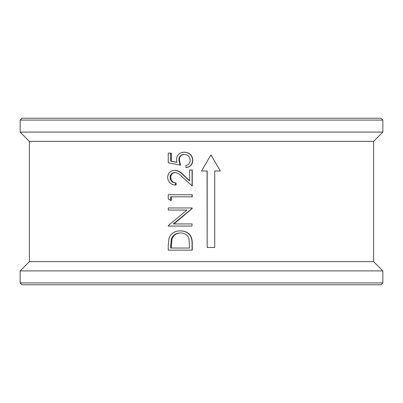<?xml version="1.0" encoding="UTF-8"?>
<svg xmlns="http://www.w3.org/2000/svg" width="403" height="403" viewBox="0 0 403 403"><rect width="100%" height="100%" fill="white"/><g stroke="black" fill="none" stroke-linecap="round" stroke-linejoin="round"><path stroke-width="0.6" d="M381.001 284.775L21.999 284.775L20.15 282.921L382.85 282.921L381.001 284.775M373.596 141.357L382.85 132.103L20.15 132.103L29.404 141.357L373.596 141.357L373.596 261.643L382.85 270.897L20.15 270.897L20.15 282.921M373.596 261.643L29.404 261.643L20.15 270.897M219.967 170.983L214.718 170.983L220.365 170.983L210.945 154.959L201.5 170.983L207.172 170.983L207.172 247.482L207.051 170.983M20.15 120.079L21.999 118.225L381.001 118.225L382.85 120.079L20.15 120.079L20.15 132.103M180.841 230.864C188.372 231.307 192.176 235.307 192.251 242.863L192.251 250.147L168.242 250.147L168.242 245.402L169.094 237.946C171.23 233.186 174.998 230.828 180.398 230.864L180.841 230.864M186.952 210.074L168.242 210.074L168.242 207.968L192.055 207.968L192.055 208.447L173.32 223.937L192.055 223.937L192.055 226.043L168.242 226.043L168.242 225.599L186.952 210.074L168.943 210.074M192.055 207.968L192.251 208.447L173.915 223.937M192.055 223.937L192.055 226.043M170.665 200.432L168.242 199.052L168.242 194.709L192.251 194.709L192.251 196.815L170.665 196.815L170.665 200.432L171.315 200.432L171.315 196.815M175.421 172.413C172.479 172.781 170.917 174.479 170.721 177.511C170.978 180.816 172.761 182.635 176.071 182.957L176.071 185.068L175.522 185.068C170.711 184.68 168.081 182.126 167.638 177.401C167.955 173.063 170.298 170.701 174.67 170.303L175.234 170.303C178.509 170.741 181.3 172.328 183.592 175.058L189.848 180.937M174.67 170.303C178.015 170.741 180.861 172.328 183.209 175.058L189.596 180.937L189.596 170.001L192.251 170.001L192.251 185.969L182.151 176.857C180.176 174.444 177.748 172.963 174.857 172.413C171.859 172.781 170.257 174.479 170.056 177.511L170.721 177.511M171.315 161.124L170.665 161.124L170.665 153.13L171.315 153.13L171.315 161.124L176.867 162.278M170.665 161.124L176.897 162.389L176.438 159.623C176.846 154.964 179.446 152.495 184.231 152.223L184.594 152.223C189.707 152.591 192.463 155.321 192.856 160.419C192.523 164.51 190.322 166.902 186.241 167.593L185.914 167.593L185.914 165.482C188.644 164.817 190.075 163.089 190.211 160.298C189.873 156.646 187.853 154.656 184.141 154.334C180.72 154.661 178.967 156.55 178.877 160.001L179.355 160.001L180.549 165.18L168.242 162.772L168.242 153.13L170.665 153.13M184.509 154.334C181.164 154.656 179.446 156.545 179.355 160.001M210.945 154.959L201.5 170.983M207.172 247.482L214.718 247.482L214.718 170.983M184.231 152.223C189.455 152.591 192.266 155.321 192.669 160.419L192.856 160.419M192.669 160.419C192.332 164.51 190.08 166.897 185.914 167.593M178.877 160.001L180.101 165.18M192.055 170.001L192.055 185.969M170.056 177.511C170.318 180.816 172.141 182.635 175.522 182.957L176.071 182.957M175.522 182.957L175.522 185.068M192.055 194.709L192.055 196.815M180.398 230.864C188.09 231.307 191.974 235.307 192.055 242.863L192.251 242.863M192.055 242.863L192.055 250.147M170.665 246.384L170.665 248.036L189.596 248.036L188.987 238.621C187.445 234.848 184.584 232.964 180.393 232.974C175.884 232.999 172.862 235.06 171.325 239.165L170.665 246.384L171.315 246.384L171.315 248.036L189.596 248.036M171.325 239.165L171.96 239.165L171.315 246.384M180.836 232.974C176.423 232.999 173.466 235.06 171.96 239.165M183.209 175.058L183.592 175.058M382.85 270.897L382.85 282.921M382.85 120.079L382.85 132.103M29.404 141.357L29.404 261.643"/></g></svg>

